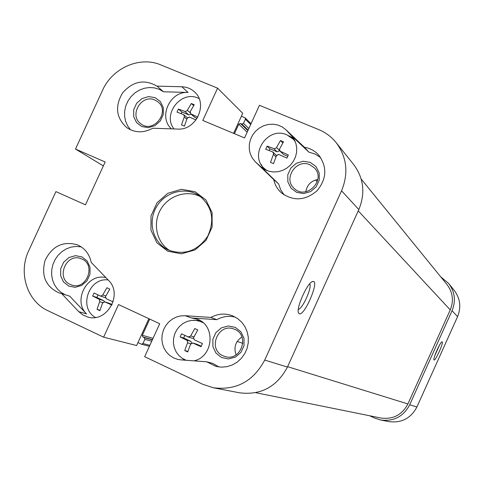 <?xml version="1.0" encoding="UTF-8"?>
<svg xmlns="http://www.w3.org/2000/svg" width="484" height="484" viewBox="0 0 484 484"><rect width="100%" height="100%" fill="white"/><g stroke="black" fill="none" stroke-linecap="round" stroke-linejoin="round"><path stroke-width="0.73" d="M217.582 88.161L202.796 120.468L244.553 137.922L259.442 105.306L318.647 129.555C325.611 132.441 331.461 136.815 336.199 142.683C346.919 157.246 348.704 173.284 341.559 190.805L264.73 360.072C253.35 381.362 236.204 390.588 213.305 387.757L202.742 384.29L144.668 356.69L159.702 323.754L118.544 304.557L103.612 337.179L48.001 310.746C27.037 301.314 18.065 272.734 28.756 250.639L55.92 191.61L85.468 204.841L105.155 161.989L75.504 149.06L102.547 90.296C112.306 67.978 139.906 55.829 160.876 64.929L217.582 88.161L242.738 113.298L233.584 133.336M167.773 251.232L181.385 253.785L195.058 249.913L206.045 240.354L212.131 227.02L212.089 212.603L205.954 199.995L194.992 191.694L181.397 189.311L167.869 193.273L157.04 202.766L151.008 215.937L150.96 230.209L156.931 242.811L167.773 251.232M78.753 311.648L61.704 293.661L59.369 293.062C45.744 286.831 40.977 275.934 45.085 260.368C52.284 245.957 63.089 240.79 77.5 244.868C84.851 248.207 89.425 254.046 91.204 262.382L108.428 280.254C123.414 294.248 106.601 323.518 87.374 316.893L82.722 314.854L78.753 311.648L86.551 313.916C72.552 300.552 87.223 272.94 105.851 277.58M285.838 129.658L304.382 147.239C310.087 148.225 314.872 150.839 318.726 155.086C327.323 166.95 326.76 178.844 317.044 190.769C305.325 200.685 293.51 201.435 281.591 193.007C277.526 189.413 274.894 184.924 273.702 179.546L255.346 161.838L252.376 158.207L250.325 153.954L249.284 149.302L249.308 144.474L250.397 139.719L252.491 135.266L255.492 131.333L259.249 128.127L263.568 125.792L268.245 124.461L273.049 124.188L277.737 124.999L282.075 126.85L285.838 129.658L291.501 135.744L294.145 139.38L295.918 143.548L296.734 148.062L296.547 152.702L295.373 157.246L293.262 161.481L290.315 165.201L286.673 168.238L282.505 170.441L278.016 171.711L273.418 171.983L268.929 171.257L264.754 169.563L260.531 166.466L278.627 183.92L280.684 189.807L284.15 194.943M206.716 361.808L180.913 359.884L177.61 359.364L173.387 357.809L169.606 355.353L166.442 352.104L164.028 348.214L162.479 343.858L161.862 339.23L162.194 334.541L163.471 330.003L165.625 325.817L168.565 322.162L172.159 319.216L176.249 317.099L180.653 315.913L185.166 315.713L210.891 317.431C218.006 313.59 225.266 313.069 232.677 315.864L237.481 318.466L241.619 322.084L244.892 326.555L247.149 331.679L248.292 337.215L248.25 342.914L247.034 348.51L244.698 353.744L241.347 358.372L237.142 362.177L232.272 364.99L226.96 366.678L221.466 367.162L216.033 366.43L206.716 361.808L212.724 363.357L219.028 366.987M156.973 86.122L181.857 86.763C186.721 86.945 190.914 88.632 194.441 91.839C208.471 103.594 196.335 130.619 177.695 129.065L152.738 128.23C143.585 133.154 134.939 132.961 126.796 127.649C116.112 117.908 114.714 106.317 122.609 92.867C132.949 81.191 144.407 78.94 156.973 86.122L163.525 91.778L188.058 92.438C169.902 91.083 158.032 117.074 171.457 128.853M148.891 318.714L136.633 345.54L103.612 337.179M103.352 165.909L75.504 149.06M298.319 309.385C302.567 309.022 312.313 287.181 309.754 283.781M299.179 313.68L298.628 313.106C295.5 308.955 307.721 281.706 312.791 281.513C320.136 279.577 304.321 316.917 299.179 313.68M168.795 250.186L167.779 249.702C152.908 242.436 147.566 221.853 156.489 206.886C165.159 191.767 185.717 186.328 199.341 195.718C212.246 206.42 215.047 219.899 207.745 236.156C197.678 250.875 184.694 255.552 168.795 250.186M201.205 197.103C187.707 189.401 168.88 195.167 160.712 209.354C152.357 223.427 156.568 242.666 169.896 250.651M213.305 387.757L239.453 392.796C260.864 395.446 276.854 386.873 287.435 367.078L358.838 209.56C365.481 193.249 363.786 178.281 353.762 164.663L336.199 142.683M68.619 286.026L75.129 287.314L81.687 285.457L86.987 280.817L89.97 274.319L90.036 267.259L87.18 261.045L81.984 256.907L75.474 255.655L68.946 257.536L63.682 262.159L60.718 268.62L60.627 275.644L63.446 281.857L68.619 286.026M70.253 284.447C55.291 278.203 66.52 252.2 81.312 258.801C96.673 264.113 86.66 290.817 71.487 284.943L70.253 284.447M81.233 246.882L76.272 246.423L71.275 247.07L66.465 248.8L62.049 251.529L58.225 255.135L55.152 259.466L52.974 264.318L51.782 269.497L51.631 274.767L52.526 279.891L54.432 284.652L57.269 288.839L60.911 292.257L65.195 294.762M61.704 293.661L69.732 296.19L86.551 313.916M154.898 100.013L157.917 101.84C170.804 111.616 153.325 134.044 140.832 123.789C128.611 115.525 141.54 93.66 154.898 100.013M155.08 97.635L148.503 96.594L141.933 98.615L136.651 103.298L133.705 109.711L133.669 116.602L136.561 122.609L141.812 126.554L148.388 127.637L155.001 125.634L160.313 120.939L163.271 114.484L163.289 107.563L160.361 101.549L155.08 97.635M130.559 129.821L127.601 125.804L125.58 121.175L124.594 116.148L124.678 110.945L125.834 105.796L128 100.932L131.085 96.57L134.945 92.904L139.422 90.097L144.305 88.27L149.387 87.513L154.432 87.864L159.212 89.304L163.525 91.778M222.985 355.77C207.182 349.176 218.205 322.489 233.99 329.078C250.331 334.299 241.274 361.917 224.969 356.514L222.985 355.77M221.539 357.519L228.472 358.946L235.412 357.101L240.965 352.334L244.027 345.6L243.984 338.243L240.851 331.734L235.26 327.359L228.327 325.974L221.43 327.843L215.912 332.593L212.869 339.284L212.887 346.604L215.979 353.114L221.539 357.519M193.909 360.858C213.765 356.756 215.931 324.818 196.855 319.089L191.458 317.964L216.814 319.664C222.761 316.403 228.962 315.574 235.412 317.171M241.933 336.961C235.466 341.444 233.512 347.397 236.065 354.826M210.891 317.431L216.814 319.664M193.709 320.263L199.789 320.42M184.755 360.175L182.081 358.221M310.292 162.406L303.286 161.245L296.335 163.271L290.805 168.081L287.786 174.724L287.859 181.893L291.029 188.185L296.668 192.354L303.68 193.558L310.668 191.555L316.233 186.727L319.277 180.042L319.174 172.836L315.961 166.538L310.292 162.406M309.863 164.766L314.37 167.881C326.615 179.8 306.257 200.533 294.224 188.451C282.735 178.886 296.317 158.316 309.863 164.766M320.698 157.627L315.169 154.063L308.84 152.121L290.563 134.788M317.819 179.461C311.073 180.853 307.068 184.936 305.797 191.724M304.382 147.239L308.84 152.121M278.627 183.92L273.702 179.546M293.576 138.436L288.815 135.762M261.051 164.294L263.804 169.013M380.642 420.015L388.979 421.618C401.569 423.204 410.88 418.327 416.906 406.996L457.561 316.663C461.343 307.292 460.272 298.592 454.343 290.551L448.728 283.527C454.893 291.882 456.007 300.939 452.062 310.698L409.706 404.775C403.426 416.579 393.74 421.655 380.642 420.015L374.568 418.049L369.661 415.762M434.753 355.782L439.484 345.146M442.201 341.879C443.834 342.678 434.82 362.359 433.973 359.842C432.871 358.487 440.301 341.831 442.001 341.849L442.201 341.879M440.767 276.884L448.728 283.527M241.401 116.22L245.158 117.866L245.382 119.258L243.506 123.359L241.843 124.061L240.433 123.474L238.769 124.176L234.425 133.687M149.725 319.101L142.32 335.297L142.889 337.003L144.28 337.657L144.849 339.363L142.955 343.501L141.51 344.233L137.982 342.587M255.74 392.699L380.781 418.013C392.99 419.646 402.035 414.957 407.903 403.952L450.253 309.905C453.931 300.788 452.855 292.348 447.034 284.586L361.197 179.056M267.138 146.107L274.313 148.769L276.322 147.929L280.466 140.535L283.497 141.794L279.443 149.235L280.169 151.214L288.337 154.965L286.915 158.099L278.699 154.438L276.461 155.685L273.533 163.659L270.508 162.388L273.569 153.966L272.843 151.988L265.716 149.223L267.138 146.107L269.915 148.818L269.158 150.476M279.734 150.76L277.108 151.825L269.915 148.818M280.466 140.535L282.789 142.931M287.732 156.265L283.715 154.59L279.958 151.032M273.036 152.151L276.509 155.582M280.169 151.214L279.443 149.235M276.691 155.279L278.699 154.438M272.843 151.988L273.569 153.966M276.322 147.929L274.313 148.769M295.258 141.673L293.473 139.41L286.927 134.855C267.543 125.725 248.201 155.443 264.766 168.886L267.053 170.634M196.014 119.984L189.341 117.049L187.169 118.284L184.422 126.155L181.506 124.926L184.386 116.62L183.708 114.69L176.993 112.1L178.396 109.045L185.154 111.532L187.096 110.703L191.319 103.509L194.235 104.725L190.26 111.538L190.684 113.8L197.847 117.116M178.396 109.045L181.875 112.016L181.143 113.613M191.138 114.194L188.796 114.908L181.875 112.016M191.319 103.509L193.648 105.597M197.109 118.386L194.683 117.273L190.684 113.8M190.793 113.891L190.109 111.955M187.393 117.878L189.341 117.049M183.708 114.69L184.386 116.62M187.096 110.703L185.154 111.532M199.081 98.573L198.047 98.101C181.089 90.066 162.11 114.466 174.022 128.938M181.548 333.797L188.482 337.076L190.472 336.283L194.786 328.527L197.774 329.913L193.558 337.717L194.253 339.768L202.451 343.549L201.017 346.701L192.777 343.017L190.551 344.215L187.732 351.959L184.743 350.561L187.701 342.369L186.999 340.319L180.121 336.937L181.548 333.797M193.509 338.292L192.172 338.201M184.743 350.561L187.895 351.414M196.734 344.203L201.229 346.211M180.121 336.937L183.666 338.007L190.75 341.317L191.87 343.053M184.852 335.406L183.666 338.007M194.253 339.768L193.558 337.717M190.781 343.809L192.777 343.017M186.999 340.319L187.701 342.369M190.472 336.283L188.07 336.937M203.111 322.737L200.092 321.352L195.796 320.366L191.368 320.414L187.036 321.473L183.006 323.506L179.491 326.397L176.654 330.009L174.645 334.166L173.55 338.649L173.441 343.241L174.313 347.718L176.134 351.856L178.802 355.444L182.196 358.299L186.14 360.277M92.668 296.075L96.891 297.472L103.715 300.661L104.707 301.865L102.541 303.044L99.892 310.698L97.024 309.349L99.801 301.26L99.141 299.263L92.668 296.075L94.078 293.002L100.599 296.081L102.535 295.294L106.916 287.756L109.789 289.093L105.5 296.674L106.159 298.676L113.117 301.895M105.53 297.739L100.206 295.954M97.024 309.349L100.013 310.268M111.858 305.065L104.695 301.859L102.765 302.645M109.578 303.456L112.088 304.569M98.052 294.931L96.891 297.472M106.159 298.676L105.5 296.674M99.141 299.263L99.801 301.26M102.535 295.294L100.599 296.081M108.144 279.958C88.747 277.253 78.257 307.993 95.396 317.431M287.435 367.078L264.73 360.072M341.559 190.805L358.838 209.56M181.857 86.763L188.058 92.438M185.166 315.713L191.458 317.964M260.531 166.466L255.346 161.838M452.062 310.698L457.561 316.663M416.906 406.996L409.706 404.775M317.28 181.681L315.592 179.957M242.877 343.35L237.184 341.432M153.065 338.298L142.32 335.297M152.454 339.641L142.889 337.003M152.345 339.877L144.28 337.657M151.728 341.232L144.849 339.363M149.865 345.31L142.955 343.501M250.676 124.503L245.382 119.258M248.837 128.538L243.506 123.359M248.117 130.117L241.843 124.061M247.875 130.644L240.433 123.474M247.161 132.211L238.769 124.176M450.253 309.905L358.251 210.867M407.903 403.952L287.611 366.678M273.89 148.655L277.108 151.825M276.564 147.535L279.637 150.603M273.43 154.414L275.971 156.87M280.563 151.438L283.715 154.59M184.749 111.429L188.796 114.908M187.344 110.316L190.085 112.699M184.253 117.061L186.788 119.203M191.174 114.109L195.155 117.57M190.72 335.884L193.909 336.876M187.562 342.817L190.811 343.767M193.207 343.162L197.266 344.36M186.63 340.089L190.75 341.317M102.777 294.901L105.808 295.936M99.662 301.701L102.729 302.694M105.119 301.998L109.983 303.589M98.79 299.039L103.715 300.661M298.356 312.313L298.628 313.106M311.871 281.9L312.791 281.513M149.417 346.284L141.51 344.233M251.039 123.71L245.158 117.866M294.998 141.062L293.473 139.41M266.436 170.38L264.766 168.886M183.799 114.762L187.423 117.848M188.306 337.027L192.414 338.292M192.941 343.059L197.006 344.263M202.439 322.187L200.092 321.352M100.388 296.026L105.294 297.672M104.913 301.919L109.783 303.51"/></g></svg>
